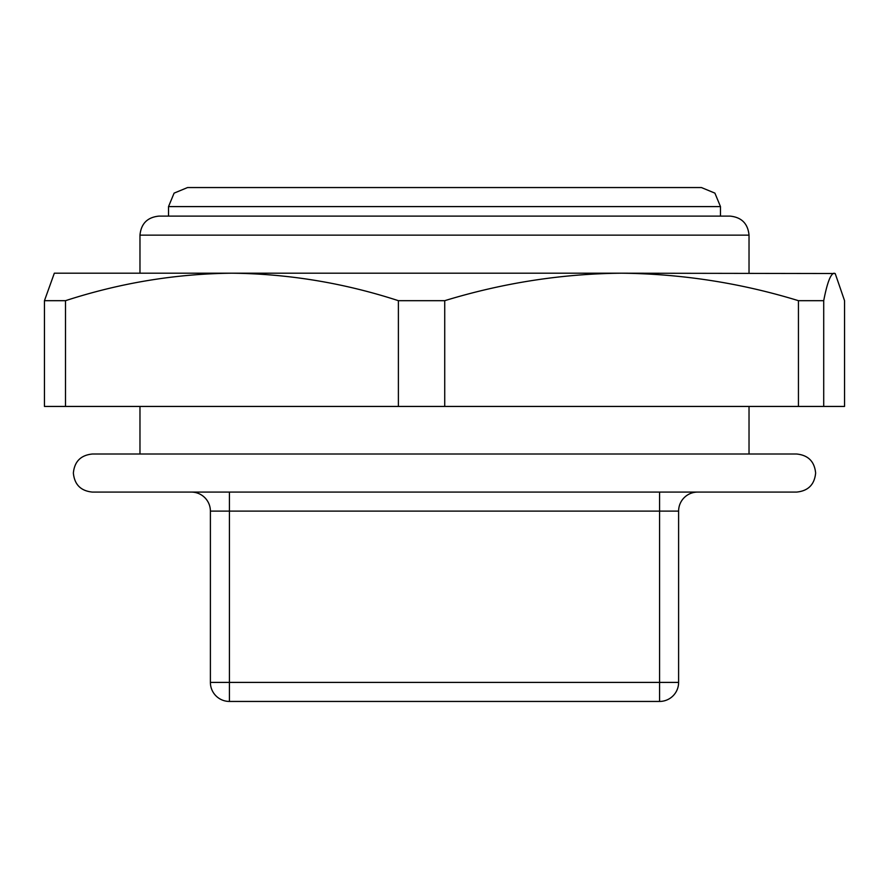 <?xml version="1.0" encoding="UTF-8"?>
<svg xmlns="http://www.w3.org/2000/svg" width="889" height="889" viewBox="0 0 889 889"><rect width="100%" height="100%" fill="white"/><g stroke="black" fill="none" stroke-linecap="round" stroke-linejoin="round"><path stroke-width="1.33" d="M92.389 492.084C80.843 490.961 74.498 484.616 73.365 473.048C74.476 461.502 80.821 455.157 92.389 454.012C80.843 455.135 74.498 461.48 73.365 473.048C74.476 484.594 80.821 490.939 92.389 492.084L796.611 492.084C808.157 490.961 814.502 484.616 815.635 473.048C814.524 484.594 808.179 490.939 796.611 492.084M749.027 235.141L749.027 273.201L749.027 235.141C747.905 223.595 741.559 217.249 729.991 216.105C741.537 217.227 747.882 223.572 749.027 235.141L139.973 235.141C141.095 223.595 147.441 217.249 159.009 216.105C147.463 217.227 141.118 223.572 139.973 235.141L139.973 273.201L139.973 235.141M749.027 406.44L749.027 454.012L749.027 406.44M139.973 454.012L139.973 406.44L139.973 454.012M720.479 206.592L720.479 216.105L720.479 206.592L714.9 193.135L701.443 187.557L714.9 193.124L720.479 206.592L168.521 206.592L174.1 193.135L187.557 187.557L174.1 193.124L168.521 206.592L168.521 216.105L168.521 206.592M697.632 492.084A19.036 19.036 0 0 0 678.607 511.119L678.607 682.408L678.607 511.119L659.571 511.119L659.571 492.084M796.611 454.012C808.157 455.135 814.502 461.48 815.635 473.048C814.524 461.502 808.179 455.157 796.611 454.012L92.389 454.012M210.393 682.408A19.036 19.036 0 0 0 229.429 701.443A19.036 19.036 0 0 1 210.393 682.408L210.393 511.119L210.393 682.408L229.429 682.408L229.429 701.443L659.571 701.443L659.571 682.408L229.429 682.408L229.429 511.119L210.393 511.119A19.036 19.036 0 0 0 191.368 492.084A19.036 19.036 0 0 1 210.393 511.119M729.991 216.105L159.009 216.105M678.607 682.408A19.036 19.036 0 0 1 659.571 701.443A19.036 19.036 0 0 0 678.607 682.408L659.571 682.408L659.571 511.119L229.429 511.119L229.429 492.084M54.429 300.682L65.508 300.682C120.182 282.924 175.655 273.768 231.951 273.201L54.329 273.201L44.45 300.682L54.429 300.682M44.45 300.682L44.45 406.44L844.55 406.44L844.55 300.682L835.204 273.523L621.578 273.201C681.874 273.845 740.826 283.002 798.444 300.682L798.444 406.44M65.508 300.682L65.508 406.44M398.394 300.682L444.722 300.682C503.007 282.891 561.959 273.734 621.578 273.201L231.951 273.201C288.425 273.79 343.899 282.958 398.394 300.682L398.394 406.44M444.722 300.682L444.722 406.44M834.138 273.201L834.138 273.201C830.615 273.768 827.137 282.924 823.714 300.682L823.714 406.44M798.444 300.682L823.714 300.682M701.443 187.557L187.557 187.557"/></g></svg>
